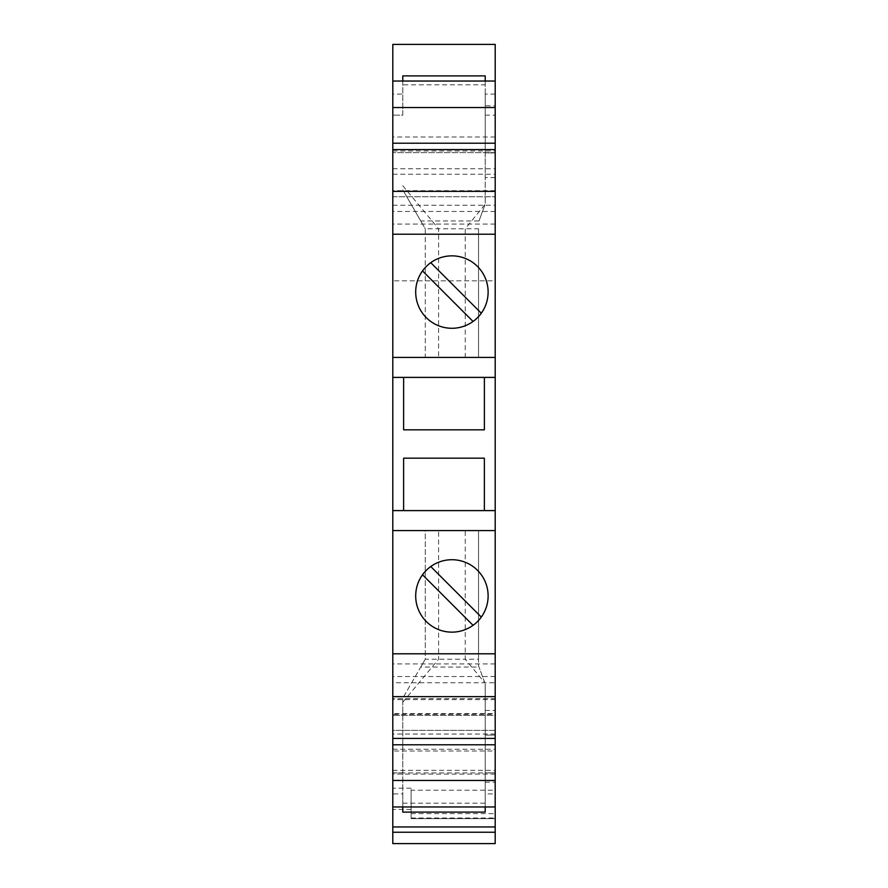 <?xml version="1.0" encoding="UTF-8"?>
<svg xmlns="http://www.w3.org/2000/svg" width="888" height="888" viewBox="0 0 888 888"><rect width="100%" height="100%" fill="white"/><g stroke="black" fill="none" stroke-linecap="round" stroke-linejoin="round"><path stroke-width="0.67" stroke-dasharray="4.44 3.33" d="M495.204 280.83L495.204 44.4L392.807 44.4L392.796 713.63L495.193 713.63L495.204 280.83L392.807 280.83L495.204 280.83M495.204 94.084L485.214 94.084L485.214 115.163L495.204 115.163L485.214 115.163L485.214 152.914L495.204 152.914L495.204 81.03L495.204 177.6L495.204 152.914L485.214 152.914L485.214 105.861L495.204 105.861M495.204 143.212L495.204 136.996L495.204 143.212M495.204 191.353L495.204 224.054L495.204 191.353M495.193 682.761L495.193 663.947L495.193 682.761L392.796 682.761L392.796 696.647L392.796 663.947L392.796 682.761M495.193 751.004L495.193 744.788L495.193 751.004L392.796 751.004L392.796 744.788L392.796 751.004M392.796 806.97L392.796 772.838L392.796 806.97L495.193 806.97L495.193 793.916L485.203 793.916L485.203 803.174L485.214 683.827L485.203 812.109M495.193 806.97L495.193 793.916M495.193 790.198L495.193 826.95L495.193 813.63L495.193 818.625L411.111 818.625L411.111 788.156L411.111 790.198L495.193 790.198L495.193 818.625L411.111 818.625L411.111 790.198M495.193 843.6L495.193 715.395L392.796 715.395L495.193 715.395L495.193 730.38L392.796 730.38L392.796 843.6L495.193 843.6M495.193 714.318L495.193 730.38L392.796 730.38L392.796 698.634L495.193 698.634L495.193 714.318L392.796 714.318M495.193 713.63L495.193 698.634M495.193 699.6L392.796 699.6L392.796 713.63M392.796 699.6L392.796 698.634M392.796 826.95L392.796 770.34L392.796 826.95L495.193 826.95M392.807 191.353L392.807 224.054L392.807 191.353M392.807 143.212L392.807 136.996L392.807 143.212M392.807 94.084L392.807 115.163L392.807 94.084L402.797 94.084L402.797 84.826L485.214 84.826L485.214 204.173L485.214 75.891M495.204 81.03L392.807 81.03M495.204 190.687L392.807 190.687M392.807 168.764L495.204 168.764M392.807 150.96L495.204 150.96M392.807 196.748L495.204 196.748L392.807 196.748M392.807 174.237L495.204 174.237M392.796 749.261L495.193 749.261M495.204 136.996L392.807 136.996M473.06 625.33L422.51 574.78A36.219 36.219 0 0 0 473.06 625.33A36.219 36.219 0 0 0 451.903 559.718A36.219 36.219 0 0 0 430.758 566.533L481.307 617.082M430.758 566.533A36.219 36.219 0 0 0 422.51 574.78M495.193 510.6L392.796 510.6M392.807 205.239L495.204 205.239M473.06 321.467L422.51 270.918A36.219 36.219 0 0 0 473.06 321.467A36.219 36.219 0 0 0 451.903 255.855A36.219 36.219 0 0 0 430.758 262.67L481.307 313.22M430.758 262.67A36.219 36.219 0 0 0 422.51 270.918M403.629 377.4L484.382 377.4L484.382 429.848L403.618 429.848L403.629 377.4L392.807 377.4M495.204 377.4L484.382 377.4M403.618 510.6L403.618 458.153L484.371 458.153L484.371 510.6M495.193 676.545L392.796 676.545M495.193 663.947L392.796 663.947M402.786 812.109L402.786 698.135L402.786 803.174L402.786 793.916L392.796 793.916M402.786 803.174L485.203 803.174M485.203 806.97L485.203 735.086L495.193 735.086L485.203 735.086L485.203 710.4L495.193 710.4L485.203 710.4L485.203 772.838L495.193 772.838L485.203 772.838L485.203 793.916M402.786 806.97L402.786 793.916M402.786 772.838L392.796 772.838L402.786 772.838M485.203 782.139L495.193 782.139M484.804 682.75L478.554 665.856L478.554 530.58L425.274 530.58L425.274 659.196L465.223 659.196L484.804 682.75L478.554 665.856L478.554 659.196L465.234 659.196L465.234 530.58L478.554 530.58L478.554 659.196M402.786 702.242L438.594 659.196L438.594 530.58L425.274 530.58L425.274 659.196L402.786 698.135L420.746 667.032L478.987 667.032M485.214 94.084L485.214 84.826M438.594 530.58L465.234 530.58M420.746 667.032L425.274 659.196M485.214 81.03L485.214 105.861M402.797 81.03L402.797 115.163L392.807 115.163L402.797 115.163L402.797 94.084M392.796 772.949L495.193 772.949M495.204 224.054L392.807 224.054M495.204 211.455L392.807 211.455M495.204 152.625L392.807 152.625L495.204 152.625M485.214 152.914L485.214 177.6L485.214 152.914M465.234 357.42L425.274 357.42L425.274 228.804L402.797 189.866L420.746 220.968L478.987 220.968L485.214 204.173L465.234 228.804L465.234 357.42L478.554 357.42L425.274 357.42L425.274 228.804L478.554 228.804L478.554 357.42L478.554 228.804M402.797 75.891L402.797 84.826M402.797 185.758L438.594 228.804L438.594 357.42M478.987 220.968L484.804 205.25M420.746 220.968L425.274 228.804M495.204 177.6L485.214 177.6L495.204 177.6M495.193 734.043L392.796 734.043M495.193 774.125L392.796 774.125M411.111 788.156L392.796 788.156M411.111 809.423L392.796 809.423M411.111 818.015L495.193 818.015M392.796 770.34L495.193 770.34M411.111 813.63L495.193 813.63"/><path stroke-width="1.33" d="M392.807 81.03L392.807 44.4L495.204 44.4L495.193 738.405L392.796 738.405L392.796 510.6L392.807 81.03L495.204 81.03M495.193 832.234L392.796 832.234L392.796 843.6L495.193 843.6L495.193 738.405M392.796 832.234L392.796 738.405M392.807 107.537L495.204 107.537M392.807 143.212L495.204 143.212M392.796 806.97L495.193 806.97M392.796 744.788L495.193 744.788M392.796 780.463L495.193 780.463M392.796 696.647L495.193 696.647M451.903 632.145A36.219 36.219 0 0 0 488.123 595.937A36.219 36.219 0 0 0 451.903 559.718A36.219 36.219 0 0 0 415.695 595.937A36.219 36.219 0 0 0 451.903 632.145M392.796 530.58L495.193 530.58M392.796 653.79L495.193 653.79M422.51 574.78L473.06 625.33M481.307 617.082L430.758 566.533M392.796 510.6L495.193 510.6M392.807 357.42L495.204 357.42M392.807 377.4L495.204 377.4M392.807 191.353L495.204 191.353M392.807 234.21L495.204 234.21M451.903 328.283A36.219 36.219 0 0 0 488.123 292.063A36.219 36.219 0 0 0 451.903 255.855A36.219 36.219 0 0 0 415.695 292.063A36.219 36.219 0 0 0 451.903 328.283M422.51 270.918L473.06 321.467M481.307 313.22L430.758 262.67M484.371 510.6L484.371 458.153L403.618 458.153L403.618 510.6M403.629 377.4L403.618 429.848L484.382 429.848L484.382 377.4M485.203 806.97L485.203 812.109L402.786 812.109L402.786 806.97M392.796 826.95L495.193 826.95M402.797 81.03L402.797 75.891L485.214 75.891L485.214 81.03M495.204 149.595L392.807 149.595"/></g></svg>

